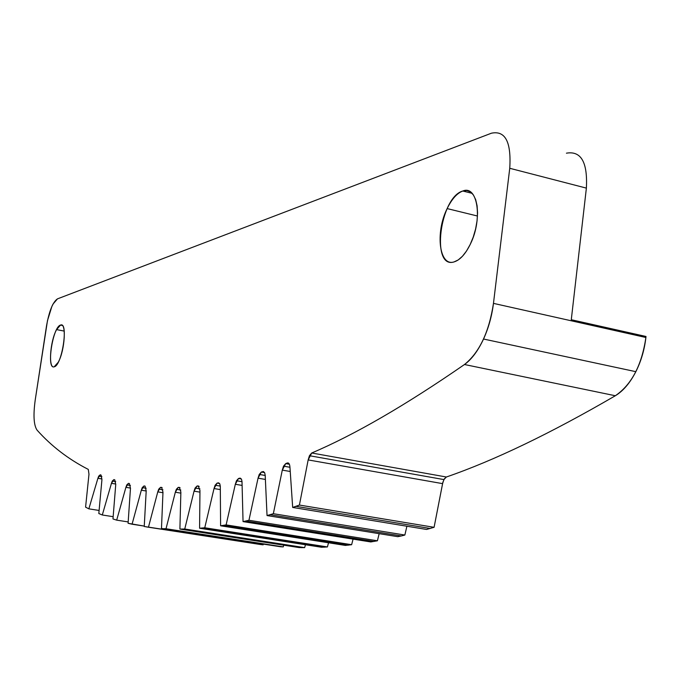 <?xml version="1.0" encoding="UTF-8"?>
<svg xmlns="http://www.w3.org/2000/svg" width="680" height="680" viewBox="0 0 680 680"><rect width="100%" height="100%" fill="white"/><g stroke="black" fill="none" stroke-linecap="round" stroke-linejoin="round"><path stroke-width="1.02" d="M144.993 486.081L146.2 490.85L144.237 526.498L260.703 544.553L146.336 526.889L148.478 527.119L157.777 491.878L158.746 489.115L160.531 487.348L162.112 487.611L160.531 487.348L157.777 491.878L162.936 492.719L157.777 491.878L148.478 527.119L263.16 544.825L144.237 526.498L146.2 490.85L145.044 486.089L143.973 485.962L144.993 486.081M263.356 544.212L263.16 544.825L260.703 544.553L263.16 544.825L263.356 544.212M114.801 479.859L115.728 484.662L112.973 518.942L116.688 520.14L125.902 487.339L126.786 484.891L128.452 483.344L125.902 487.339L130.483 488.087L125.902 487.339L116.688 520.14L128.155 521.917L116.688 520.14L112.973 518.942L115.728 484.662L114.801 479.859L113.908 479.587L111.444 483.335L112.285 481.04L113.908 479.587L114.801 479.859M129.404 483.539L130.466 488.333L128.087 523.294L132.065 524.212L141.321 490.212L142.248 487.611L143.973 485.962L141.321 490.212L146.183 491.002L141.321 490.212L132.065 524.212L144.254 526.099L128.087 523.294L130.466 488.333L129.404 483.539L128.452 483.344L129.404 483.539M101.116 475.125L101.915 479.935L98.821 513.527L102.306 514.99L111.444 483.335L115.779 484.041L111.444 483.335L102.306 514.99L113.109 516.673L102.306 514.99L98.821 513.527L101.915 479.935L101.116 475.125L100.275 474.785L97.903 478.304L98.71 476.136L100.275 474.785L101.116 475.125M88.29 469.404L88.978 474.215L85.587 507.144L88.842 508.844L97.903 478.304L101.991 478.966L97.903 478.304L88.842 508.844L99.05 510.442L88.842 508.844L85.587 507.144L88.978 474.215L88.29 469.404C68.484 459.272 51.425 446.19 37.102 430.168C33.745 425.323 33.124 415.2 35.249 399.798C33.124 415.2 33.745 425.323 37.102 430.168C51.425 446.19 68.484 459.272 88.29 469.404M161.611 487.39L162.979 492.125L161.483 528.462L280.644 546.771L163.727 528.692L166.013 528.751L175.329 492.226L176.341 489.294L178.185 487.407L180.064 487.721L178.185 487.407L179.341 487.364L180.871 492.065L179.903 529.074L184.748 529.006L194.046 491.164L195.1 488.036L197.013 486.038L198.245 485.894L199.963 490.535L199.58 528.233L204.756 527.765L214.021 488.554L215.118 485.239L217.099 483.106L218.407 482.86L219.674 483.65L220.303 486.276L220.6 525.784L226.125 524.9L235.323 484.271L236.462 480.752L238.51 478.482L240.167 478.1L241.459 479.145L242.003 481.448L243.049 521.611L248.948 520.268L258.043 478.176L259.233 474.444L261.35 472.039L263.389 471.512L264.699 472.829L265.2 475.346L267.036 515.559L397.774 536.673L267.036 515.559L270.173 514.735L401.302 535.959L397.774 536.673L401.302 535.959L270.173 514.735L273.343 513.706L282.293 470.118L283.526 466.157L285.719 463.598L287.317 462.987C288.847 462.629 289.723 464.049 289.952 467.262L292.672 507.442L299.412 505.053L308.159 459.918L309.442 455.719L311.712 452.999C354.62 434.75 405.543 405.254 464.483 364.514C471.631 359.397 477.981 350.905 483.539 339.031C488.571 327.938 491.878 316.055 493.467 303.374L509.745 168.283C511.394 142.018 505.291 130.322 491.436 133.203L57.477 298.86L53.023 304.079L51.867 306.468L47.481 320.62L35.249 399.798L46.52 325.899C49.172 311.049 52.828 302.039 57.477 298.86L491.436 133.203C505.291 130.322 511.394 142.018 509.745 168.283L586.381 188.113L509.745 168.283L493.467 303.374L645.889 337.493L493.467 303.374C489.039 332.154 479.375 352.537 464.483 364.514L615.332 395.743L464.483 364.514C405.543 405.254 354.62 434.75 311.712 452.999L446.386 477.003L311.712 452.999L308.159 459.918L442.587 483.633L308.159 459.918L299.412 505.053L434.087 527.306L299.412 505.053L296.021 506.353L430.296 528.487L296.021 506.353L292.672 507.442L426.547 529.457L292.672 507.442L289.952 467.262C289.723 464.049 288.847 462.629 287.317 462.995L288.677 463.233L285.719 463.598L289.365 464.236L285.719 463.598L282.293 470.118L290.122 471.469L282.293 470.118L273.343 513.706L404.863 535.041L273.343 513.706L267.036 515.559L265.2 475.346L264.699 472.829L263.389 471.512L261.35 472.031L264.588 472.591L261.35 472.039L258.043 478.176L265.293 479.409L258.043 478.176L248.948 520.268L377.417 540.787L248.948 520.268L245.981 521.042L374.068 541.458L245.981 521.042L243.049 521.611L370.762 541.943L243.049 521.611L242.003 481.448L241.459 479.145L240.167 478.1L238.51 478.482L241.366 478.966L238.51 478.482L235.323 484.271L242.054 485.401L235.323 484.271L226.125 524.9L351.628 544.706L226.125 524.9L223.338 525.444L348.483 545.156L223.338 525.444L220.6 525.784L345.38 545.419L220.6 525.784L220.303 486.276L219.835 483.973L218.654 482.851L217.099 483.106L219.606 483.522L217.099 483.106L214.021 488.554L220.294 489.591L214.021 488.554L204.756 527.765L327.411 546.941L204.756 527.765L202.147 528.096L324.453 547.188L202.147 528.096L199.58 528.233L321.538 547.255L199.58 528.233L199.963 490.535L198.245 485.894L197.013 486.038L199.197 486.396L197.013 486.038L194.046 491.164L199.911 492.125L194.046 491.164L184.748 529.006L304.649 547.63L184.748 529.006L182.308 529.134L301.869 547.689L179.903 529.074L299.132 547.57L179.903 529.074L180.871 492.065L179.341 487.364L178.185 487.407L175.329 492.226L180.82 493.127L175.329 492.226L166.013 528.751L283.262 546.881L161.483 528.462L162.979 492.125L161.611 487.39L160.531 487.348L161.611 487.39M283.764 545.19L283.262 546.881L280.644 546.771L283.262 546.881L283.764 545.19M566.432 153.179C581.086 150.637 587.733 162.282 586.381 188.113L571.285 319.727L646 336.473L645.889 337.493C644.487 349.716 641.138 361.114 635.851 371.679C630.003 383.001 623.16 391.017 615.332 395.743C550.647 433.364 494.335 460.445 446.386 477.003L443.904 479.579L442.587 483.633L434.087 527.306L426.547 529.457L434.087 527.306L442.867 482.29L444.354 478.822L446.386 477.003C494.335 460.445 550.647 433.364 615.332 395.743C631.61 384.625 641.792 365.202 645.889 337.493L646 336.473L571.285 319.727L586.381 188.113C587.733 162.282 581.086 150.637 566.432 153.179M406.903 526.226L404.863 535.041L401.302 535.959L404.863 535.041L406.903 526.226M379.159 533.664L377.417 540.787L370.762 541.943L377.417 540.787L379.159 533.664M353.073 539.13L351.628 544.706L345.38 545.419L351.628 544.706L353.073 539.13M328.534 542.767L327.411 546.941L321.538 547.255L327.411 546.941L328.534 542.767M305.464 544.748L304.649 547.63L299.132 547.57L304.649 547.63L305.464 544.748M60.511 325.082L62.262 325.431L60.511 325.082C66.597 322.039 64.948 350.319 58.276 362.202L54.188 366.809C48.161 369.206 50.031 341.216 56.593 329.604L60.511 325.082C52.708 326.782 46.163 369.767 54.188 366.809C62.067 365.763 68.782 321.257 60.511 325.082M462.8 191.012L472.115 193.341L462.8 191.012C477.555 184.696 482.894 218.858 470.509 243.814C465.528 254.056 460.029 260.091 454.027 261.919C439.204 266.773 435.115 232.518 447.151 208.59C451.8 199.061 457.019 193.196 462.8 191.012C439.841 197.174 430.772 269.339 454.027 261.919L458.21 259.955L462.442 256.267L466.506 251.039L470.177 244.519L473.263 237.04L475.6 228.999L477.054 220.822L477.564 212.933L477.096 205.751L475.677 199.656L473.399 194.947L470.373 191.862L466.777 190.536L462.8 191.012M158.746 489.115L162.928 489.796M126.786 484.891L130.432 485.486M142.248 487.611L146.157 488.248M112.285 481.04L115.702 481.593M98.71 476.136L101.898 476.663M176.341 489.294L180.829 490.034M483.539 339.031L635.851 371.679M309.442 455.719L443.904 479.579M283.526 466.157L289.952 467.271M259.233 474.444L265.208 475.464M236.462 480.752L242.02 481.687M215.118 485.239L220.294 486.098M195.1 488.036L199.92 488.835M64.218 331.092L56.593 329.604M477.479 216.019L447.151 208.59"/></g></svg>
